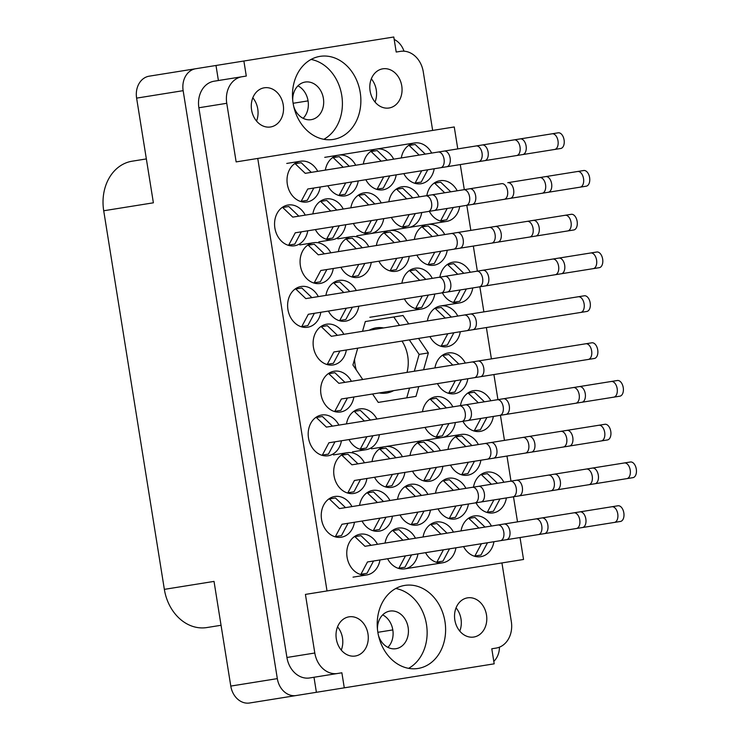 <?xml version="1.0" encoding="UTF-8"?>
<svg xmlns="http://www.w3.org/2000/svg" width="740" height="740" viewBox="0 0 740 740"><rect width="100%" height="100%" fill="white"/><g stroke="black" fill="none" stroke-linecap="round" stroke-linejoin="round"><path stroke-width="1.11" d="M404.752 585.414A42.06 33.985 80.9 0 0 377.853 632.312A42.06 33.985 80.9 0 0 418.054 668.461A42.06 33.985 80.9 0 0 444.962 621.563A42.06 33.985 80.9 0 0 404.752 585.414M320.013 56.37A42.06 33.985 80.9 0 0 293.114 103.276A42.06 33.985 80.9 0 0 333.324 139.425A42.06 33.985 80.9 0 0 360.223 92.528A42.06 33.985 80.9 0 0 320.013 56.37M264.272 87.801A19.841 16.03 80.9 0 0 251.582 109.927A19.841 16.03 80.9 0 0 270.553 126.975A19.841 16.03 80.9 0 0 283.235 104.858A19.841 16.03 80.9 0 0 264.272 87.801M382.784 68.82A19.841 16.03 80.9 0 0 370.102 90.946A19.841 16.03 80.9 0 0 389.064 107.994A19.841 16.03 80.9 0 0 401.755 85.868A19.841 16.03 80.9 0 0 382.784 68.82M355.283 656.019A19.841 16.03 -99.1 0 1 336.321 638.962A19.841 16.03 -99.1 0 1 349.012 616.836A19.841 16.03 -99.1 0 1 367.974 633.893A19.841 16.03 -99.1 0 1 355.283 656.019M378.418 635.29A19.046 15.392 80.9 0 0 395.956 648.702A19.046 15.392 80.9 0 0 408.138 627.465A19.046 15.392 80.9 0 0 389.925 611.092A19.046 15.392 80.9 0 0 377.465 629.305M473.804 637.038A19.841 16.03 -99.1 0 1 454.832 619.981A19.841 16.03 -99.1 0 1 467.523 597.855A19.841 16.03 -99.1 0 1 486.495 614.912A19.841 16.03 -99.1 0 1 473.804 637.038M377.474 544.298A20.628 16.669 80.9 0 0 360.269 534.188A20.628 16.669 80.9 0 0 347.079 557.202A20.628 16.669 80.9 0 0 366.8 574.934A20.628 16.669 80.9 0 0 379.981 559.967M351.953 506.595A20.628 16.669 80.9 0 0 334.757 496.494A20.628 16.669 80.9 0 0 321.558 519.499A20.628 16.669 80.9 0 0 341.279 537.231A20.628 16.669 80.9 0 0 354.469 522.264M371.434 448.829L423.188 440.541A20.628 16.669 80.9 0 0 410.006 455.507M412.513 471.177A20.628 16.669 80.9 0 0 429.718 481.277A20.628 16.669 80.9 0 0 442.899 466.311M333.444 454.915L347.217 452.704A20.628 16.669 80.9 0 0 334.027 475.709A20.628 16.669 80.9 0 0 353.748 493.451A20.628 16.669 80.9 0 0 366.929 478.475M353.026 577.145L366.8 574.934M387.584 558.746A20.628 16.669 80.9 0 0 404.78 568.847L442.77 562.77A20.628 16.669 80.9 0 0 455.951 547.794M453.444 532.125A20.628 16.669 80.9 0 0 436.239 522.024A20.628 16.669 80.9 0 0 423.058 536.99M425.565 552.66A20.628 16.669 80.9 0 0 442.77 562.77M338.901 425.102A20.628 16.669 80.9 0 0 321.697 415.001A20.628 16.669 80.9 0 0 308.506 438.015A20.628 16.669 80.9 0 0 328.227 455.748A20.628 16.669 80.9 0 0 341.418 440.772M389.943 500.508A20.628 16.669 80.9 0 0 372.738 490.407A20.628 16.669 80.9 0 0 359.548 505.374M362.064 521.043A20.628 16.669 80.9 0 0 379.269 531.154A20.628 16.669 80.9 0 0 392.45 516.178M376.891 419.025A20.628 16.669 80.9 0 0 359.686 408.915A20.628 16.669 80.9 0 0 346.496 423.891M349.012 439.56A20.628 16.669 80.9 0 0 366.207 449.661A20.628 16.669 80.9 0 0 379.398 434.695M427.924 494.422A20.628 16.669 80.9 0 0 410.719 484.321A20.628 16.669 80.9 0 0 397.537 499.287M400.044 514.966A20.628 16.669 80.9 0 0 417.249 525.067A20.628 16.669 80.9 0 0 430.44 510.091M465.321 363.072A20.628 16.669 80.9 0 0 448.125 352.962A20.628 16.669 80.9 0 0 434.935 367.937M437.451 383.607A20.628 16.669 80.9 0 0 454.647 393.708A20.628 16.669 80.9 0 0 467.837 378.741M351.371 381.322A20.628 16.669 80.9 0 0 334.166 371.221A20.628 16.669 80.9 0 0 320.966 394.226A20.628 16.669 80.9 0 0 340.696 411.958A20.628 16.669 80.9 0 0 353.877 396.992M415.454 538.211A20.628 16.669 80.9 0 0 398.259 528.11A20.628 16.669 80.9 0 0 385.068 543.077M402.403 456.719A20.628 16.669 80.9 0 0 385.207 446.618A20.628 16.669 80.9 0 0 372.017 461.594M374.532 477.263A20.628 16.669 80.9 0 0 391.728 487.364A20.628 16.669 80.9 0 0 404.919 472.398M440.393 450.642A20.628 16.669 80.9 0 0 423.188 440.541L461.177 434.454A20.628 16.669 80.9 0 0 447.987 449.421M450.503 465.09A20.628 16.669 80.9 0 0 467.699 475.191A20.628 16.669 80.9 0 0 480.889 460.225M352.434 451.872L366.207 449.661M452.862 406.852A20.628 16.669 80.9 0 0 435.657 396.751A20.628 16.669 80.9 0 0 422.466 411.718M424.982 427.387A20.628 16.669 80.9 0 0 442.178 437.497A20.628 16.669 80.9 0 0 455.368 422.522M465.913 488.345A20.628 16.669 80.9 0 0 448.708 478.234A20.628 16.669 80.9 0 0 435.518 493.21M438.034 508.88A20.628 16.669 80.9 0 0 455.23 518.981A20.628 16.669 80.9 0 0 468.42 504.014M490.842 400.766A20.628 16.669 80.9 0 0 473.637 390.664A20.628 16.669 80.9 0 0 460.456 405.64M462.963 421.31A20.628 16.669 80.9 0 0 480.168 431.411A20.628 16.669 80.9 0 0 493.349 416.435M503.894 482.258A20.628 16.669 80.9 0 0 486.689 472.157A20.628 16.669 80.9 0 0 473.507 487.124M476.014 502.793A20.628 16.669 80.9 0 0 493.219 512.894A20.628 16.669 80.9 0 0 506.401 497.928M491.425 526.038A20.628 16.669 80.9 0 0 474.229 515.937A20.628 16.669 80.9 0 0 461.039 530.913M463.555 546.582A20.628 16.669 80.9 0 0 480.75 556.684A20.628 16.669 80.9 0 0 493.941 541.708M324.74 157.352L414.493 142.977A20.628 16.669 80.9 0 0 401.302 157.953M403.809 173.623A20.628 16.669 80.9 0 0 421.014 183.724A20.628 16.669 80.9 0 0 434.204 168.757M356.791 235.801L446.535 221.427A20.628 16.669 80.9 0 0 459.716 206.451M457.209 190.781A20.628 16.669 80.9 0 0 440.004 180.68A20.628 16.669 80.9 0 0 426.823 195.647M429.329 211.326A20.628 16.669 80.9 0 0 446.535 221.427M369.843 317.284L421.596 308.996A20.628 16.669 80.9 0 0 434.787 294.021M457.792 316.054A20.628 16.669 80.9 0 0 440.596 305.953L459.586 302.91A20.628 16.669 80.9 0 0 472.768 287.943M470.261 272.274A20.628 16.669 80.9 0 0 453.056 262.163A20.628 16.669 80.9 0 0 439.875 277.139M442.381 292.809A20.628 16.669 80.9 0 0 459.586 302.91M318.801 241.888L332.575 239.677A20.628 16.669 80.9 0 0 345.765 224.71M419.219 196.868A20.628 16.669 80.9 0 0 402.024 186.767A20.628 16.669 80.9 0 0 388.833 201.733M391.349 217.403A20.628 16.669 80.9 0 0 408.545 227.504A20.628 16.669 80.9 0 0 421.735 212.537M432.28 278.351A20.628 16.669 80.9 0 0 415.075 268.25A20.628 16.669 80.9 0 0 401.885 283.226M404.401 298.895A20.628 16.669 80.9 0 0 421.596 308.996M444.74 234.571A20.628 16.669 80.9 0 0 427.544 224.47A20.628 16.669 80.9 0 0 414.354 239.436M416.861 255.106A20.628 16.669 80.9 0 0 434.065 265.207A20.628 16.669 80.9 0 0 447.256 250.24M337.792 238.844L351.574 236.633A20.628 16.669 80.9 0 0 338.384 251.609M340.89 267.279A20.628 16.669 80.9 0 0 358.095 277.38A20.628 16.669 80.9 0 0 371.286 262.404M355.718 165.251A20.628 16.669 80.9 0 0 338.522 155.15A20.628 16.669 80.9 0 0 325.332 170.117M327.839 185.786A20.628 16.669 80.9 0 0 345.043 195.887A20.628 16.669 80.9 0 0 358.234 180.921M343.841 334.304A20.628 16.669 80.9 0 0 326.636 324.203A20.628 16.669 80.9 0 0 313.436 347.217A20.628 16.669 80.9 0 0 333.167 364.95A20.628 16.669 80.9 0 0 346.348 349.983M299.811 244.921L313.584 242.72A20.628 16.669 80.9 0 0 300.385 265.725A20.628 16.669 80.9 0 0 320.115 283.466A20.628 16.669 80.9 0 0 333.296 268.49M440.596 305.953A20.628 16.669 80.9 0 0 427.406 320.92M429.912 336.598A20.628 16.669 80.9 0 0 447.117 346.699A20.628 16.669 80.9 0 0 460.308 331.724M381.239 202.954A20.628 16.669 80.9 0 0 364.034 192.853A20.628 16.669 80.9 0 0 350.853 207.82M353.359 223.489A20.628 16.669 80.9 0 0 370.564 233.59A20.628 16.669 80.9 0 0 383.746 218.624M356.31 290.524A20.628 16.669 80.9 0 0 339.105 280.423A20.628 16.669 80.9 0 0 325.914 295.389M328.43 311.059A20.628 16.669 80.9 0 0 345.626 321.16A20.628 16.669 80.9 0 0 358.817 306.193M343.258 209.031A20.628 16.669 80.9 0 0 326.053 198.931A20.628 16.669 80.9 0 0 312.863 213.906M315.379 229.576A20.628 16.669 80.9 0 0 332.575 239.677M318.32 296.611A20.628 16.669 80.9 0 0 301.115 286.5A20.628 16.669 80.9 0 0 287.925 309.514A20.628 16.669 80.9 0 0 307.646 327.246A20.628 16.669 80.9 0 0 320.827 312.28M393.708 159.165A20.628 16.669 80.9 0 0 376.503 149.064A20.628 16.669 80.9 0 0 363.322 164.03M365.828 179.7A20.628 16.669 80.9 0 0 383.033 189.81A20.628 16.669 80.9 0 0 396.214 174.834M286.759 163.438L300.532 161.228A20.628 16.669 80.9 0 0 287.333 184.242A20.628 16.669 80.9 0 0 307.063 201.974A20.628 16.669 80.9 0 0 320.244 187.007M406.76 240.657A20.628 16.669 80.9 0 0 389.555 230.547A20.628 16.669 80.9 0 0 376.373 245.523M378.88 261.192A20.628 16.669 80.9 0 0 396.085 271.293A20.628 16.669 80.9 0 0 409.266 256.327M305.269 215.118A20.628 16.669 80.9 0 0 288.064 205.017A20.628 16.669 80.9 0 0 274.873 228.022A20.628 16.669 80.9 0 0 294.594 245.763A20.628 16.669 80.9 0 0 307.775 230.788M383.625 327.94A33.013 26.668 80.9 0 0 376.188 327.839A33.013 26.668 80.9 0 0 369.158 330.253M354.571 359.205A33.013 26.668 80.9 0 0 356.301 369.982M379.195 392.94A33.013 26.668 80.9 0 0 386.632 393.032A33.013 26.668 80.9 0 0 393.661 390.618M292.726 100.261A19.046 15.392 -99.1 0 1 305.195 82.048A19.046 15.392 -99.1 0 1 323.399 98.42A19.046 15.392 -99.1 0 1 311.216 119.658A19.046 15.392 -99.1 0 1 293.678 106.255M303.141 118.317A19.046 15.392 80.9 0 0 297.943 85.849M407.009 372.405A33.013 26.668 80.9 0 0 401.996 341.066M183.15 90.668L136.613 98.124A19.675 15.901 -99.1 0 1 149.203 76.174L195.739 68.728A19.675 15.901 80.9 0 0 183.15 90.668L277.324 678.626A19.675 15.901 80.9 0 0 296.139 695.545L494.191 663.826L491.786 648.777L496.087 648.092A23.809 19.231 80.9 0 0 511.322 621.545L501.933 562.937M432.65 130.425L423.271 71.817A23.809 19.231 80.9 0 0 400.507 51.356L396.205 52.041L393.791 37L195.739 68.728M136.613 98.124L153.383 202.806L103.711 210.761L164.354 589.364L214.026 581.399L230.788 686.082L277.324 678.626M221.056 625.282L206.83 627.557A44.437 35.909 -99.1 0 1 164.354 589.364M103.711 210.761A44.437 35.909 -99.1 0 1 132.136 161.2L146.353 158.924M296.139 695.545L249.602 703A19.675 15.901 -99.1 0 1 230.788 686.082M317.738 171.338A20.628 16.669 80.9 0 0 300.532 161.228M330.789 252.821A20.628 16.669 80.9 0 0 313.584 242.72M368.77 246.735A20.628 16.669 80.9 0 0 351.574 236.633M431.688 153.078A20.628 16.669 80.9 0 0 414.493 142.977M478.373 444.555A20.628 16.669 80.9 0 0 461.177 434.454M404.78 568.847A20.628 16.669 80.9 0 0 417.971 553.881M364.422 462.805A20.628 16.669 80.9 0 0 347.217 452.704M400.507 51.356L396.205 52.041M215.997 65.481L218.402 80.521L246.291 76.053L243.876 61.013M520.026 537.536L523.532 559.477L327.025 590.946L257.751 158.443L236.143 161.903L226.755 103.295L198.875 107.763A23.809 19.231 -99.1 0 1 214.101 81.215L218.402 80.521M214.101 81.215L241.989 76.747A23.809 19.231 80.9 0 0 226.755 103.295M246.291 76.053L241.989 76.747M423.567 369.76L428.368 352.915L418.544 338.411M408.721 323.917L403.032 315.508L365.31 321.549L362.526 331.317M372.562 393.995L378.26 402.412L415.982 396.363L418.766 386.595M357.725 348.161L352.925 364.996L362.739 379.5M257.751 158.443L454.258 126.965L457.773 148.906M460.28 164.576L464.304 189.644M466.811 205.322L470.825 230.39M473.332 246.059L477.355 271.136M479.862 286.805L483.877 311.882M486.384 327.552L491.406 358.891M493.913 374.56L497.937 399.637M500.444 415.307L504.458 440.374M506.974 456.043L510.988 481.12M513.495 496.79L517.51 521.866M491.786 648.777L496.087 648.092M404.003 51.19A19.675 15.901 80.9 0 0 394.189 39.442M493.802 661.375A19.675 15.901 80.9 0 0 499.463 647.149M198.875 107.763L286.926 657.481L314.805 653.013A23.809 19.231 80.9 0 0 337.57 673.483L341.871 672.79L344.285 687.839M327.025 590.946L305.426 594.405L314.805 653.013M337.57 673.483L309.681 677.951L313.991 677.257L316.396 692.298M309.681 677.951A23.809 19.231 -99.1 0 1 286.926 657.481M392.811 629.916L377.853 632.312M382.673 614.885A19.046 15.392 -99.1 0 1 387.88 647.361M308.071 100.881L293.114 103.276M456.062 607.864A19.841 16.03 -99.1 0 1 459.781 631.109M341.269 650.09A19.841 16.03 80.9 0 0 337.551 626.845M252.812 97.809A19.841 16.03 -99.1 0 1 256.53 121.055M375.041 102.065A19.841 16.03 80.9 0 0 371.323 78.829M414.326 371.24L419.127 354.395L428.368 352.915M378.26 402.412L406.75 397.843L409.535 388.075M399.489 325.397L393.791 316.988L365.31 321.549M419.127 354.395L409.312 339.891M323.833 139.305A42.06 33.985 80.9 0 0 341.76 95.478A42.06 33.985 80.9 0 0 311.041 59.45M408.572 668.34A42.06 33.985 80.9 0 0 426.49 624.523A42.06 33.985 80.9 0 0 395.78 588.494M474.174 556.129L474.877 556.018L481.435 543.715L614.385 522.422A7.937 4.671 -99.1 0 0 617.752 513.847A7.937 4.671 -99.1 0 0 611.878 506.752L478.919 528.046L468.855 518.407L468.143 518.518M484.996 527.074L474.932 517.436L468.855 518.407M614.385 522.422L620.462 521.45A7.937 4.671 -99.1 0 0 623.829 512.876A7.937 4.671 -99.1 0 0 617.956 505.772L611.878 506.752M474.877 556.018L480.954 555.046L487.512 542.744M288.008 245.208L288.72 245.097L295.269 232.795L428.229 211.501A7.937 4.671 -99.1 0 0 431.587 202.927A7.937 4.671 -99.1 0 0 425.713 195.832L292.762 217.125L282.689 207.487L281.986 207.598M298.84 216.154L288.776 206.516L282.689 207.487M428.229 211.501L434.306 210.521A7.937 4.671 -99.1 0 0 437.664 201.946A7.937 4.671 -99.1 0 0 431.79 194.851L425.713 195.832M288.72 245.097L294.798 244.117L301.346 231.824M389.499 270.738L390.202 270.627L396.76 258.325L529.711 237.031A7.937 4.671 -99.1 0 0 533.077 228.457A7.937 4.671 -99.1 0 0 527.204 221.362L394.254 242.655L384.18 233.017L383.477 233.128M400.331 241.684L390.257 232.046L384.18 233.017M529.711 237.031L535.797 236.06A7.937 4.671 -99.1 0 0 539.155 227.485A7.937 4.671 -99.1 0 0 533.281 220.391L527.204 221.362M390.202 270.627L396.279 269.656L402.838 257.354M376.447 189.255L377.15 189.144L383.709 176.842L516.659 155.548A7.937 4.671 -99.1 0 0 520.026 146.973A7.937 4.671 -99.1 0 0 514.152 139.869L381.193 161.172L371.129 151.534L370.425 151.644M387.279 160.201L377.206 150.562L371.129 151.534M516.659 155.548L522.736 154.567A7.937 4.671 -99.1 0 0 526.103 145.993A7.937 4.671 -99.1 0 0 520.229 138.898L514.152 139.869M377.15 189.144L383.228 188.163L389.786 175.87M301.06 326.692L301.772 326.581L308.321 314.278L441.281 292.985A7.937 4.671 -99.1 0 0 444.638 284.41A7.937 4.671 -99.1 0 0 438.764 277.315L305.814 298.608L295.75 288.97L295.038 289.081M311.892 297.637L301.828 287.999L295.75 288.97M441.281 292.985L447.358 292.013A7.937 4.671 -99.1 0 0 450.716 283.439A7.937 4.671 -99.1 0 0 444.842 276.344L438.764 277.315M301.772 326.581L307.849 325.609L314.398 313.307M325.998 239.122L326.701 239.011L333.259 226.708L466.209 205.415A7.937 4.671 -99.1 0 0 469.576 196.84A7.937 4.671 -99.1 0 0 463.703 189.745L330.743 211.039L320.679 201.4L319.976 201.511M336.82 210.067L326.756 200.429L320.679 201.4M466.209 205.415L472.286 204.444A7.937 4.671 -99.1 0 0 475.654 195.869A7.937 4.671 -99.1 0 0 469.78 188.774L463.703 189.745M326.701 239.011L332.778 238.039L339.336 225.737M339.05 320.614L339.753 320.494L346.311 308.201L479.261 286.898A7.937 4.671 -99.1 0 0 482.628 278.323A7.937 4.671 -99.1 0 0 476.754 271.229L343.795 292.522L333.731 282.884L333.028 283.004M349.872 291.551L339.808 281.912L333.731 282.884M479.261 286.898L485.338 285.927A7.937 4.671 -99.1 0 0 488.705 277.352A7.937 4.671 -99.1 0 0 482.832 270.257L476.754 271.229M339.753 320.494L345.83 319.523L352.388 307.22M363.978 233.035L364.69 232.924L371.24 220.622M472.286 204.444L504.199 199.328A7.937 4.671 -99.1 0 0 507.557 190.754A7.937 4.671 -99.1 0 0 501.683 183.659L368.733 204.952L358.66 195.314L357.957 195.434M374.81 203.981L364.737 194.343L358.66 195.314M504.199 199.328L510.276 198.357A7.937 4.671 -99.1 0 0 513.634 189.782A7.937 4.671 -99.1 0 0 507.76 182.688L583.731 170.514A7.937 4.671 -99.1 0 1 589.604 177.609A7.937 4.671 -99.1 0 1 586.246 186.184L580.169 187.165A7.937 4.671 -99.1 0 0 583.527 178.59A7.937 4.671 -99.1 0 0 577.653 171.495M364.69 232.924L370.768 231.953L377.317 219.651M440.541 346.144L441.243 346.033L447.793 333.731L580.752 312.437A7.937 4.671 -99.1 0 0 584.11 303.863A7.937 4.671 -99.1 0 0 578.245 296.768L445.286 318.061L435.222 308.423L434.51 308.534M451.363 317.09L441.299 307.452L435.222 308.423M580.752 312.437L586.829 311.457A7.937 4.671 -99.1 0 0 590.187 302.882A7.937 4.671 -99.1 0 0 584.323 295.787L578.245 296.768M441.243 346.033L447.321 345.053L453.87 332.76M313.529 282.911L314.232 282.8L320.79 270.498L453.74 249.195A7.937 4.671 -99.1 0 0 457.107 240.62A7.937 4.671 -99.1 0 0 451.233 233.526L318.283 254.828L308.21 245.19L307.507 245.301M324.361 253.848L314.287 244.209L308.21 245.19M453.74 249.195L459.827 248.224A7.937 4.671 -99.1 0 0 463.185 239.649A7.937 4.671 -99.1 0 0 457.311 232.554L451.233 233.526M314.232 282.8L320.318 281.82L326.867 269.526M326.581 364.394L327.293 364.284L333.842 351.981L466.801 330.688A7.937 4.671 -99.1 0 0 470.159 322.113A7.937 4.671 -99.1 0 0 464.285 315.018L331.335 336.312L321.262 326.673L320.559 326.784M337.412 335.34L327.339 325.702L321.262 326.673M466.801 330.688L472.879 329.716A7.937 4.671 -99.1 0 0 476.236 321.142A7.937 4.671 -99.1 0 0 470.363 314.047L464.285 315.018M327.293 364.284L333.37 363.312L339.919 351.01M338.467 195.342L339.17 195.221L345.719 182.928L478.678 161.625A7.937 4.671 -99.1 0 0 482.036 153.051A7.937 4.671 -99.1 0 0 476.171 145.956L343.212 167.249L333.148 157.62L332.436 157.731M349.289 166.278L339.225 156.639L333.148 157.62M478.678 161.625L484.755 160.654A7.937 4.671 -99.1 0 0 488.113 152.079A7.937 4.671 -99.1 0 0 482.249 144.985L476.171 145.956M339.17 195.221L345.247 194.25L351.796 181.947M351.519 276.825L352.221 276.714L358.771 264.411L491.73 243.118A7.937 4.671 -99.1 0 0 495.088 234.543A7.937 4.671 -99.1 0 0 489.223 227.448L356.264 248.742L346.2 239.103L345.488 239.214M362.341 247.771L352.277 238.132L346.2 239.103M491.73 243.118L497.807 242.137A7.937 4.671 -99.1 0 0 501.165 233.562A7.937 4.671 -99.1 0 0 495.301 226.468L489.223 227.448M352.221 276.714L358.299 275.743L364.848 263.44M427.489 264.661L428.192 264.541L434.741 252.248L567.7 230.945A7.937 4.671 -99.1 0 0 571.058 222.37A7.937 4.671 -99.1 0 0 565.193 215.275L432.234 236.569L422.17 226.93L421.458 227.051M438.311 235.597L428.247 225.959L422.17 226.93M567.7 230.945L573.778 229.974A7.937 4.671 -99.1 0 0 577.135 221.399A7.937 4.671 -99.1 0 0 571.271 214.304L565.193 215.275M428.192 264.541L434.269 263.57L440.818 251.267M415.02 308.441L415.723 308.33L422.281 296.028L555.231 274.734A7.937 4.671 -99.1 0 0 558.598 266.16A7.937 4.671 -99.1 0 0 552.725 259.065L419.765 280.358L409.701 270.72L408.998 270.831M425.842 279.387L415.778 269.749L409.701 270.72M555.231 274.734L561.309 273.763A7.937 4.671 -99.1 0 0 564.676 265.188A7.937 4.671 -99.1 0 0 558.802 258.084L552.725 259.065M415.723 308.33L421.8 307.359L428.358 295.057M401.968 226.958L402.671 226.838L409.229 214.544L542.179 193.242A7.937 4.671 -99.1 0 0 545.547 184.667A7.937 4.671 -99.1 0 0 539.673 177.572L507.76 182.688M406.713 198.875L396.649 189.237L395.946 189.347M412.791 197.894L402.726 188.256L396.649 189.237M542.179 193.242L548.257 192.271A7.937 4.671 -99.1 0 0 551.624 183.696A7.937 4.671 -99.1 0 0 545.75 176.601L539.673 177.572M402.671 226.838L408.748 225.867L415.307 213.564M453 302.355L453.713 302.244L460.262 289.941L593.221 268.648A7.937 4.671 -99.1 0 0 596.579 260.073A7.937 4.671 -99.1 0 0 590.705 252.978L457.755 274.272L447.682 264.633L446.979 264.744M463.832 273.3L453.759 263.662L447.682 264.633M593.221 268.648L599.298 267.677A7.937 4.671 -99.1 0 0 602.656 259.102A7.937 4.671 -99.1 0 0 596.782 252.007L590.705 252.978M453.713 302.244L459.79 301.272L466.339 288.97M439.949 220.871L440.661 220.761L447.21 208.458L580.169 187.165M444.703 192.788L434.63 183.15L433.927 183.261M450.78 191.817L440.707 182.179L434.63 183.15M440.661 220.761L446.738 219.78L453.287 207.487M414.428 183.169L415.14 183.058L421.689 170.755L554.649 149.462A7.937 4.671 -99.1 0 0 558.006 140.887A7.937 4.671 -99.1 0 0 552.142 133.792L419.182 155.085L409.118 145.447L408.406 145.558M425.26 154.114L415.196 144.476L409.118 145.447M554.649 149.462L560.726 148.49A7.937 4.671 -99.1 0 0 564.084 139.916A7.937 4.671 -99.1 0 0 558.219 132.812L552.142 133.792M415.14 183.058L421.217 182.086L427.766 169.784M300.477 201.419L301.18 201.308L307.738 189.005L440.689 167.712A7.937 4.671 -99.1 0 0 444.056 159.137A7.937 4.671 -99.1 0 0 438.182 152.042L305.232 173.336L295.158 163.697L294.455 163.808M311.309 172.365L301.236 162.726L295.158 163.697M440.689 167.712L446.766 166.74A7.937 4.671 -99.1 0 0 450.133 158.166A7.937 4.671 -99.1 0 0 444.259 151.071L438.182 152.042M301.18 201.308L307.257 200.337L313.815 188.034M486.633 512.339L487.346 512.228L493.895 499.926M410.663 524.512L411.375 524.401L417.924 512.099L626.854 478.632A7.937 4.671 -99.1 0 0 630.212 470.057A7.937 4.671 -99.1 0 0 624.338 462.963L491.388 484.256L481.324 474.618L480.612 474.738M497.465 483.285L487.401 473.646L481.324 474.618M626.854 478.632L632.931 477.661A7.937 4.671 -99.1 0 0 636.289 469.086A7.937 4.671 -99.1 0 0 630.424 461.991L624.338 462.963M487.346 512.228L493.423 511.257L499.972 498.954M473.582 430.856L474.294 430.745L480.843 418.442L613.802 397.149A7.937 4.671 -99.1 0 0 617.16 388.574A7.937 4.671 -99.1 0 0 611.286 381.479L478.336 402.773L468.272 393.134L467.56 393.245M484.413 401.802L474.349 392.163L468.272 393.134M613.802 397.149L619.88 396.178A7.937 4.671 -99.1 0 0 623.237 387.603A7.937 4.671 -99.1 0 0 617.364 380.499L611.286 381.479M474.294 430.745L480.371 429.774L486.92 417.471M448.653 518.426L449.356 518.315L455.914 506.012M550.884 490.805A7.937 4.671 -99.1 0 0 554.241 482.23A7.937 4.671 -99.1 0 0 548.377 475.135L554.454 474.155A7.937 4.671 -99.1 0 1 560.319 481.25A7.937 4.671 -99.1 0 1 556.961 489.825L588.864 484.719A7.937 4.671 -99.1 0 0 592.231 476.144A7.937 4.671 -99.1 0 0 586.357 469.049L453.398 490.343L443.334 480.704L442.631 480.815M459.475 489.371L449.411 479.733L443.334 480.704M588.864 484.719L594.942 483.747A7.937 4.671 -99.1 0 0 598.309 475.173A7.937 4.671 -99.1 0 0 592.435 468.078L586.357 469.049M449.356 518.315L455.433 517.343L461.991 505.041M435.601 436.942L436.304 436.831L442.862 424.529L575.812 403.235A7.937 4.671 -99.1 0 0 579.179 394.661A7.937 4.671 -99.1 0 0 573.306 387.557L440.346 408.859L430.282 399.221L429.579 399.332M446.424 407.879L436.36 398.24L430.282 399.221M575.812 403.235L581.89 402.255A7.937 4.671 -99.1 0 0 585.257 393.68A7.937 4.671 -99.1 0 0 579.383 386.585L573.306 387.557M436.304 436.831L442.381 435.851L448.94 423.558M461.122 474.645L461.825 474.525L468.374 462.232L601.333 440.929A7.937 4.671 -99.1 0 0 604.691 432.354A7.937 4.671 -99.1 0 0 598.827 425.26L465.867 446.562L455.803 436.924L455.091 437.035M471.944 445.582L461.88 435.943L455.803 436.924M601.333 440.929L607.41 439.958A7.937 4.671 -99.1 0 0 610.778 431.383A7.937 4.671 -99.1 0 0 604.904 424.288L598.827 425.26M461.825 474.525L467.902 473.554L474.46 461.251M385.151 486.809L385.855 486.698L392.413 474.396L525.363 453.102A7.937 4.671 -99.1 0 0 528.73 444.527A7.937 4.671 -99.1 0 0 522.856 437.433L389.897 458.726L379.833 449.088L379.121 449.199M395.974 457.755L385.91 448.116L379.833 449.088M525.363 453.102L531.44 452.131A7.937 4.671 -99.1 0 0 534.807 443.556A7.937 4.671 -99.1 0 0 528.934 436.461L522.856 437.433M385.855 486.698L391.932 485.727L398.49 473.424M398.203 568.302L398.906 568.181L405.464 555.888L538.415 534.585A7.937 4.671 -99.1 0 0 541.782 526.01A7.937 4.671 -99.1 0 0 535.908 518.916L402.949 540.209L392.885 530.571L392.172 530.691M409.026 539.238L398.962 529.6L392.885 530.571M538.415 534.585L544.492 533.614A7.937 4.671 -99.1 0 0 547.859 525.039A7.937 4.671 -99.1 0 0 541.985 517.945L535.908 518.916M398.906 568.181L404.983 567.21L411.542 554.908M334.11 411.412L334.822 411.292L341.371 398.999L474.331 377.696A7.937 4.671 -99.1 0 0 477.688 369.121A7.937 4.671 -99.1 0 0 471.815 362.026L338.865 383.32L328.791 373.682L328.088 373.802M344.942 382.349L334.868 372.71L328.791 373.682M474.331 377.696L480.408 376.725A7.937 4.671 -99.1 0 0 483.766 368.15A7.937 4.671 -99.1 0 0 477.892 361.055L471.815 362.026M334.822 411.292L340.9 410.321L347.449 398.018M347.162 492.896L347.874 492.785L354.423 480.482L487.382 459.189A7.937 4.671 -99.1 0 0 490.74 450.614A7.937 4.671 -99.1 0 0 484.866 443.519L351.916 464.812L341.843 455.174L341.14 455.285M357.993 463.841L347.92 454.203L341.843 455.174M487.382 459.189L493.46 458.208A7.937 4.671 -99.1 0 0 496.818 449.633A7.937 4.671 -99.1 0 0 490.944 442.539L484.866 443.519M347.874 492.785L353.951 491.804L360.5 479.511M448.07 393.153L448.773 393.042L455.322 380.739L588.282 359.446A7.937 4.671 -99.1 0 0 591.639 350.871A7.937 4.671 -99.1 0 0 585.775 343.776L452.815 365.07L442.751 355.431L442.039 355.542M458.893 364.099L448.829 354.46L442.751 355.431M588.282 359.446L594.359 358.475A7.937 4.671 -99.1 0 0 597.716 349.9A7.937 4.671 -99.1 0 0 591.852 342.805L585.775 343.776M448.773 393.042L454.85 392.071L461.399 379.768M548.377 475.135L377.428 502.516L367.364 492.877L366.661 492.988M415.418 496.429L405.354 486.791L404.641 486.901M421.495 495.458L411.431 485.819L405.354 486.791M411.375 524.401L417.453 523.43L424.002 511.127M359.631 449.106L360.334 448.995L366.892 436.693L499.842 415.399A7.937 4.671 -99.1 0 0 503.209 406.824A7.937 4.671 -99.1 0 0 497.335 399.73L364.376 421.023L354.312 411.385L353.609 411.496M370.453 420.052L360.389 410.413L354.312 411.385M499.842 415.399L505.92 414.428A7.937 4.671 -99.1 0 0 509.287 405.853A7.937 4.671 -99.1 0 0 503.413 398.758L497.335 399.73M360.334 448.995L366.411 448.024L372.969 435.721M372.683 530.599L373.386 530.488L379.944 518.185L512.894 496.882A7.937 4.671 -99.1 0 0 516.261 488.308A7.937 4.671 -99.1 0 0 510.387 481.213L516.465 480.241A7.937 4.671 -99.1 0 1 522.338 487.336A7.937 4.671 -99.1 0 1 518.971 495.911L512.894 496.882M383.505 501.535L373.441 491.897L367.364 492.877M373.386 530.488L379.463 529.507L386.021 517.214M321.641 455.193L322.353 455.082L328.902 442.779L461.862 421.486A7.937 4.671 -99.1 0 0 465.22 412.911A7.937 4.671 -99.1 0 0 459.355 405.816L326.396 427.11L316.332 417.471L315.619 417.582M332.473 426.138L322.409 416.5L316.332 417.471M461.862 421.486L467.939 420.514A7.937 4.671 -99.1 0 0 471.297 411.94A7.937 4.671 -99.1 0 0 465.432 404.836L459.355 405.816M322.353 455.082L328.43 454.11L334.98 441.808M436.184 562.215L436.896 562.104L443.445 549.802L576.404 528.508A7.937 4.671 -99.1 0 0 579.762 519.933A7.937 4.671 -99.1 0 0 573.889 512.829L440.938 534.132L430.865 524.494L430.162 524.605M447.016 533.152L436.942 523.513L430.865 524.494M576.404 528.508L582.482 527.528A7.937 4.671 -99.1 0 0 585.84 518.953A7.937 4.671 -99.1 0 0 579.966 511.858L573.889 512.829M436.896 562.104L442.973 561.124L449.522 548.83M423.132 480.723L423.844 480.612L430.393 468.309L563.353 447.016A7.937 4.671 -99.1 0 0 566.711 438.441A7.937 4.671 -99.1 0 0 560.837 431.346L427.887 452.639L417.813 443.001L417.11 443.121M433.964 451.668L423.891 442.03L417.813 443.001M563.353 447.016L569.43 446.044A7.937 4.671 -99.1 0 0 572.788 437.47A7.937 4.671 -99.1 0 0 566.914 430.375L560.837 431.346M423.844 480.612L429.921 479.64L436.471 467.338M334.693 536.685L335.405 536.565L341.954 524.262L474.913 502.969A7.937 4.671 -99.1 0 0 478.271 494.394A7.937 4.671 -99.1 0 0 472.407 487.299L339.447 508.593L329.383 498.954L328.671 499.075M345.525 507.622L335.461 497.983L329.383 498.954M474.913 502.969L480.991 501.998A7.937 4.671 -99.1 0 0 484.349 493.423A7.937 4.671 -99.1 0 0 478.484 486.328L472.407 487.299M335.405 536.565L341.482 535.594L348.031 523.291M360.214 574.379L360.926 574.268L367.475 561.965L500.434 540.672A7.937 4.671 -99.1 0 0 503.792 532.097A7.937 4.671 -99.1 0 0 497.918 525.002L364.968 546.296L354.895 536.657L354.192 536.768M371.045 545.324L360.972 535.686L354.895 536.657M500.434 540.672L506.512 539.701A7.937 4.671 -99.1 0 0 509.869 531.126A7.937 4.671 -99.1 0 0 503.996 524.031L497.918 525.002M360.926 574.268L367.003 573.297L373.552 560.994"/></g></svg>
